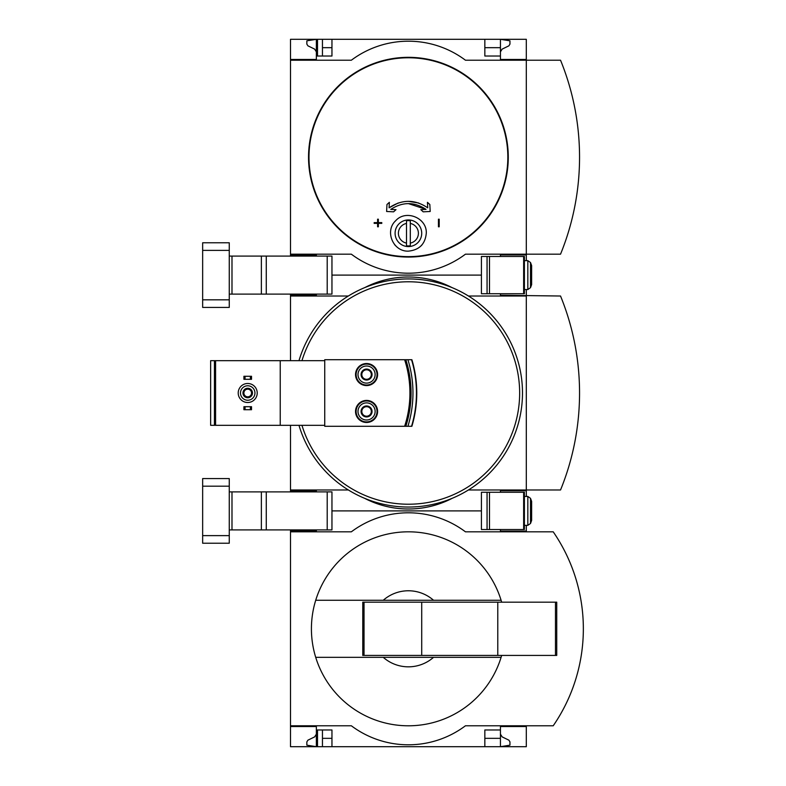 <?xml version="1.0" encoding="UTF-8"?>
<svg xmlns="http://www.w3.org/2000/svg" width="786" height="786" viewBox="0 0 786 786"><rect width="100%" height="100%" fill="white"/><g stroke="black" fill="none" stroke-linecap="round" stroke-linejoin="round"><path stroke-width="1.18" d="M526.306 725.783L526.306 746.7L331.957 746.7L331.957 729.968L316.365 729.968L316.365 746.7L306.854 745.177L306.854 741.876L307.925 740.166L314.655 736.885L316.365 734.153L316.365 726.539L290.506 726.539L290.506 725.783L351.352 725.783A95.077 95.077 0 0 0 465.45 725.783L553.216 725.783A171.142 171.142 0 0 0 553.216 531.817L465.45 531.817A95.077 95.077 0 0 0 351.352 531.817L290.506 531.817L290.506 531.061L316.365 531.061L316.365 529.911M316.365 726.539L290.506 726.539L290.506 746.7L317.505 746.7L317.505 729.968M317.505 746.7L322.447 746.7L322.447 729.968M331.957 746.7L322.447 746.7M316.365 531.061L290.506 531.061L290.506 529.911M500.436 734.153L502.146 736.885L508.886 740.166L509.947 741.876L509.947 745.177L500.436 746.7L500.436 738.329L484.844 738.329M331.957 738.329L322.447 738.329M501.665 602.174A96.983 96.983 0 0 0 501.095 600.278L383.244 600.278A38.033 38.033 0 0 1 433.558 600.278L501.095 600.278A96.983 96.983 0 0 0 315.707 600.278L383.244 600.278L315.707 600.278A96.983 96.983 0 0 0 315.707 657.322L383.244 657.322A38.033 38.033 0 0 0 433.558 657.322L315.707 657.322A96.983 96.983 0 0 0 501.665 655.426M481.425 510.9L331.957 510.9L481.425 510.9M526.306 531.817L526.306 531.061L500.436 531.061L500.436 529.538M290.506 531.817L290.506 725.783M526.306 531.061L526.306 525.353M526.306 726.539L500.436 726.539L500.436 729.968L484.844 729.968L484.844 746.7M500.436 729.968L500.436 738.329M562.432 710.79A171.142 171.142 0 0 0 573.898 684.901M573.898 572.699A171.142 171.142 0 0 0 562.432 546.81M433.558 657.322L501.095 657.322L433.558 657.322M364.026 602.174L362.768 602.174L362.768 655.426L364.026 655.426L364.026 602.174L556.734 602.174L556.734 655.426L497.784 655.426L497.784 602.174M497.784 655.426L421.718 655.426L421.718 602.174M421.718 655.426L364.026 655.426M316.365 491.889L316.365 490.739L290.506 490.739L290.506 489.983L348.296 489.983M316.365 294.111L316.365 295.261L290.506 295.261L290.506 294.111M316.365 490.739L290.506 490.739L290.506 491.889M316.365 295.261L290.506 295.261L290.506 360.676M371.326 414.193L366.571 416.934L361.815 414.193L361.815 408.7L366.571 405.959A5.492 5.492 0 0 1 371.326 414.193A5.492 5.492 0 0 1 361.815 414.193A5.492 5.492 0 0 1 366.571 405.959L371.326 408.7L371.326 414.193L371.326 408.7L366.571 405.959L361.815 408.7L361.815 414.193L366.571 416.934L371.326 414.193M371.326 377.3L366.571 380.041L361.815 377.3L361.815 371.807L366.571 369.066A5.492 5.492 0 0 1 371.326 377.3A5.492 5.492 0 0 1 361.815 377.3A5.492 5.492 0 0 1 366.571 369.066L371.326 371.807L371.326 377.3L371.326 371.807L366.571 369.066L361.815 371.807L361.815 377.3L366.571 380.041L371.326 377.3M324.736 425.324L215.58 425.324L215.58 360.676L324.736 360.676L324.736 359.723L404.633 359.723A107.25 107.25 0 0 1 404.633 426.277L324.736 426.277L324.736 360.676M280.238 425.324L280.238 360.676M404.633 359.723L411.893 359.723A115.994 115.994 0 0 1 411.893 426.277L404.633 426.277M366.571 400.418A11.033 11.033 0 0 1 376.121 416.963A11.033 11.033 0 0 1 357.011 416.963A11.033 11.033 0 0 1 366.571 400.418M366.571 363.525A11.033 11.033 0 0 1 376.121 380.07A11.033 11.033 0 0 1 357.011 380.07A11.033 11.033 0 0 1 366.571 363.525M215.58 425.324L210.638 425.324L210.638 360.676L215.58 360.676M481.425 275.1L331.957 275.1L481.425 275.1M526.306 496.447L526.306 489.983L560.536 489.983A256.816 256.816 0 0 0 560.536 296.017L500.436 295.261L500.436 293.738M526.306 295.261L526.306 289.553M526.306 490.739L500.436 490.739L500.436 492.262M365.048 498.54A95.077 95.077 0 0 0 451.754 498.54A95.077 95.077 0 0 1 365.048 498.54M451.754 287.46A95.077 95.077 0 0 0 365.048 287.46A95.077 95.077 0 0 1 451.754 287.46M348.296 296.017L290.506 296.017M290.506 425.324L290.506 489.983M468.505 489.983L526.306 489.983L526.306 296.017L468.505 296.017M298.985 360.676A114.098 114.098 0 0 1 521.973 382.094A114.098 114.098 0 0 1 298.985 425.324M407.914 359.723A112.192 112.192 0 0 1 407.914 426.277M405.831 359.723A108.389 108.389 0 0 1 405.831 426.277A108.389 108.389 0 0 0 405.831 359.723M245.055 406.696L243.915 406.696L243.915 409.732L245.055 409.732L245.055 406.696L251.52 406.696L251.52 409.732L250.38 409.732L250.38 406.696M250.38 409.732L245.055 409.732M245.055 376.268L243.915 376.268L243.915 379.304L245.055 379.304L245.055 376.268L251.52 376.268L251.52 379.304L250.38 379.304L250.38 376.268M250.38 379.304L245.055 379.304M247.718 385.779A7.221 7.221 0 0 1 253.976 396.616A7.221 7.221 0 0 1 241.459 396.616A7.221 7.221 0 0 1 247.718 385.779M247.718 388.245A4.755 4.755 0 0 1 251.834 395.378A4.755 4.755 0 0 1 243.601 395.378A4.755 4.755 0 0 1 247.718 388.245M247.718 383.489A9.511 9.511 0 0 1 255.951 397.755A9.511 9.511 0 0 1 239.484 397.755A9.511 9.511 0 0 1 247.718 383.489M247.718 389.168A3.832 3.832 0 0 1 251.029 394.916A3.832 3.832 0 0 1 244.397 394.916A3.832 3.832 0 0 1 247.718 389.168M366.571 364.095A10.464 10.464 0 0 1 375.629 379.785A10.464 10.464 0 0 1 357.512 379.785A10.464 10.464 0 0 1 366.571 364.095M366.571 366.001A8.558 8.558 0 0 1 373.979 378.832A8.558 8.558 0 0 1 359.153 378.832A8.558 8.558 0 0 1 366.571 366.001M366.571 400.988A10.464 10.464 0 0 1 375.629 416.678A10.464 10.464 0 0 1 357.512 416.678A10.464 10.464 0 0 1 366.571 400.988M366.571 402.884A8.558 8.558 0 0 1 373.979 415.725A8.558 8.558 0 0 1 359.153 415.725A8.558 8.558 0 0 1 366.571 402.884M371.326 374.558A4.755 4.755 0 0 1 364.193 378.675A4.755 4.755 0 0 1 364.193 370.442A4.755 4.755 0 0 1 371.326 374.558M371.326 411.442A4.755 4.755 0 0 1 364.193 415.558A4.755 4.755 0 0 1 364.193 407.325A4.755 4.755 0 0 1 371.326 411.442M524.4 529.538L481.425 529.538L481.425 492.262L524.4 492.262L524.4 529.538M531.631 501.389L531.631 520.411L530.511 523.476L530.511 498.324L531.631 501.389M527.828 525.353L530.511 523.476L527.828 525.353L524.4 525.353L527.828 525.353L527.828 496.447L524.4 496.447L527.828 496.447L530.511 498.324M229.266 491.889L331.957 491.889L331.957 529.911L327.202 529.911L327.202 491.889M229.266 529.911L327.202 529.911M202.65 535.62L202.65 543.224L229.266 543.224L229.266 535.62L202.65 535.62L202.65 478.576L229.266 478.576L229.266 535.62M316.365 256.089L316.365 254.939L290.506 254.939L290.506 254.183L351.352 254.183A95.077 95.077 0 0 0 465.45 254.183L526.306 254.183L526.306 254.939L500.436 254.939L500.436 256.462M316.365 59.461L290.506 59.461L316.365 59.461L316.365 39.3L322.447 39.3L322.447 56.032M317.505 56.032L317.505 39.3M484.844 47.671L500.436 47.671L500.436 39.3L322.447 39.3M316.365 254.939L290.506 254.939L290.506 256.089M331.957 47.671L322.447 47.671M331.957 39.3L331.957 56.032L316.365 56.032M484.844 39.3L484.844 56.032L500.436 56.032L500.436 59.461L526.306 59.461L526.306 39.3L500.436 39.3L509.947 40.823L509.947 44.124L508.886 45.834L502.146 49.115L500.436 51.847M526.306 59.461L526.306 60.217L465.45 60.217A95.077 95.077 0 0 0 351.352 60.217L290.506 60.217L290.506 39.3L316.365 39.3L306.854 40.823L306.854 44.124L307.925 45.834L314.655 49.115L316.365 51.847M500.436 47.671L500.436 56.032M526.306 260.647L526.306 254.939M389.09 207.818L389.365 202.336L386.967 204.498L386.624 211.483L393.599 211.827L395.997 209.666L390.78 209.4C402.56 201.707 414.31 201.707 426.032 209.4L420.815 209.666L423.202 211.827L430.188 211.483L429.834 204.498L427.446 202.336L427.722 207.818C414.861 199.202 401.99 199.202 389.09 207.818L398.178 202.994M408.406 203.603L426.032 209.4M408.406 201.314L418.633 202.994M374.175 222.615L374.175 223.371L377.594 223.371L377.594 226.8L378.361 226.8L378.361 223.371L381.78 223.371L381.78 222.615L378.361 222.615L378.361 219.196L377.594 219.196L377.594 222.615L374.175 222.615M378.361 226.8L378.361 223.371M381.78 223.371L381.78 222.615M378.361 222.615L378.361 219.196L377.594 219.196M438.45 219.196L438.45 226.8L439.207 226.8L439.207 219.196L438.45 219.196L439.207 219.196M395.682 220.709C405.949 209.174 427.132 218.036 426.277 233.216C425.285 244.033 419.321 250.007 408.406 251.137C392.99 251.805 384.472 230.966 395.682 220.709A17.872 17.872 0 0 0 394.926 221.514M406.5 223.43A10.021 10.021 0 0 0 406.5 243.1L406.5 220.758A12.655 12.655 0 0 1 410.302 220.758L410.302 243.1A10.021 10.021 0 0 0 410.302 223.43M408.406 246.578A13.313 13.313 0 0 0 421.679 232.263A13.313 13.313 0 0 0 406.401 220.1A13.313 13.313 0 0 0 395.132 234.267A13.313 13.313 0 0 0 408.406 246.578M406.5 243.1L406.5 245.772A12.655 12.655 0 0 0 410.302 245.772L410.302 243.1M560.536 254.183L526.306 254.183L526.306 60.217L560.536 60.217A256.816 256.816 0 0 1 560.536 254.183M290.506 60.217L290.506 254.183M351.352 254.183A95.077 95.077 0 0 0 465.45 254.183M465.45 60.217A95.077 95.077 0 0 0 351.352 60.217M421.129 245.821A17.872 17.872 0 0 0 421.935 244.937M421.709 221.328A17.872 17.872 0 0 0 421.06 220.64M394.562 244.574A17.872 17.872 0 0 0 395.751 245.89M524.4 293.738L481.425 293.738L481.425 256.462L524.4 256.462L524.4 293.738M531.631 265.589L531.631 284.611L530.511 287.676L530.511 262.524L531.631 265.589M524.4 260.647L527.828 260.647L530.511 262.524M229.266 256.089L331.957 256.089L331.957 294.111L327.202 294.111L327.202 256.089M229.266 294.111L327.202 294.111M202.65 299.82L202.65 307.424L229.266 307.424L229.266 299.82L202.65 299.82L202.65 242.776L229.266 242.776L229.266 299.82M555.466 655.426L555.466 602.174M214.44 425.324L214.44 360.676M301.962 360.676A111.248 111.248 0 0 1 519.634 394.936A111.248 111.248 0 0 1 301.962 425.324M411.893 359.723A115.994 115.994 0 0 1 411.893 426.277M411.559 359.723A115.67 115.67 0 0 1 411.559 426.277M487.065 529.538L487.065 492.262M523.643 529.538L523.643 492.262M489.481 529.538L489.481 492.262M229.266 486.18L202.65 486.18M231.988 529.911L231.988 491.889M261.374 529.911L261.374 491.889M266.267 529.911L266.267 491.889M507.835 157.2A99.429 99.429 0 0 1 408.406 256.629A99.429 99.429 0 0 1 308.977 157.2A99.429 99.429 0 0 1 408.406 57.771A99.429 99.429 0 0 1 507.835 157.2M408.406 57.329A99.871 99.871 0 0 1 494.895 207.131A99.871 99.871 0 0 1 321.916 207.131A99.871 99.871 0 0 1 408.406 57.329M487.065 293.738L487.065 256.462M523.643 293.738L523.643 256.462M489.481 293.738L489.481 256.462M527.828 260.647L527.828 289.553L530.511 287.676L527.828 289.553L524.4 289.553M229.266 250.38L202.65 250.38M231.988 294.111L231.988 256.089M261.374 294.111L261.374 256.089M266.267 294.111L266.267 256.089"/></g></svg>
